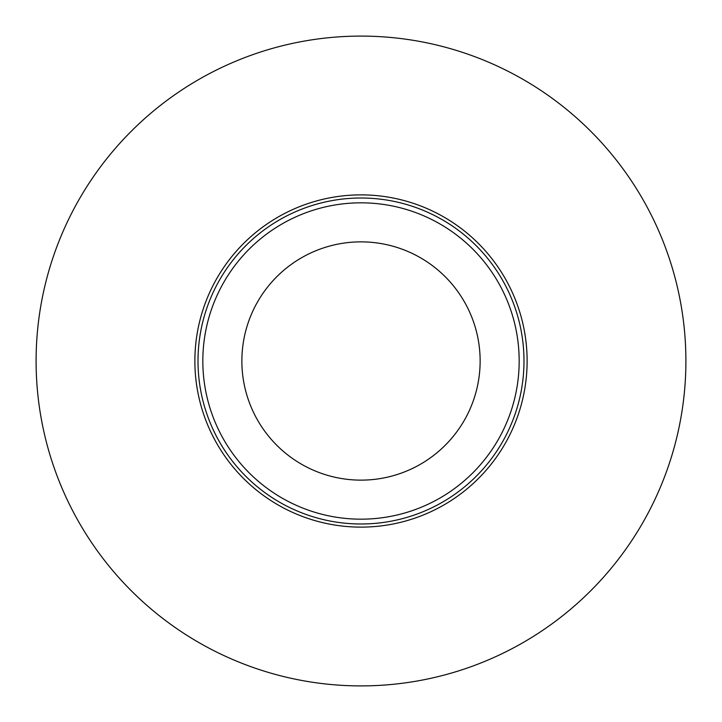 <?xml version="1.0" encoding="UTF-8"?>
<svg xmlns="http://www.w3.org/2000/svg" width="722" height="722" viewBox="0 0 722 722"><rect width="100%" height="100%" fill="white"/><g stroke="black" fill="none" stroke-linecap="round" stroke-linejoin="round"><path stroke-width="1.08" d="M685.9 361A324.9 324.9 0 0 0 198.55 79.628A324.9 324.9 0 0 0 198.55 642.372A324.9 324.9 0 0 0 685.9 361A324.9 324.9 0 0 0 198.55 79.628A324.9 324.9 0 0 0 198.55 642.372A324.9 324.9 0 0 0 685.9 361M527.123 361A166.123 166.123 0 0 0 361 194.877A166.123 166.123 0 0 0 194.877 361A166.123 166.123 0 0 0 361 527.123A166.123 166.123 0 0 0 527.123 361M241.87 361A119.13 119.13 0 0 1 420.565 257.826A119.13 119.13 0 0 1 420.565 464.174A119.13 119.13 0 0 1 241.87 361A119.13 119.13 0 0 1 420.565 257.826A119.13 119.13 0 0 1 420.565 464.174A119.13 119.13 0 0 1 241.87 361M198.008 361A162.992 162.992 0 0 1 442.496 219.849A162.992 162.992 0 0 1 442.496 502.151A162.992 162.992 0 0 1 198.008 361M202.828 361A158.172 158.172 0 0 1 440.086 224.019A158.172 158.172 0 0 1 440.086 497.981A158.172 158.172 0 0 1 202.828 361"/></g></svg>
